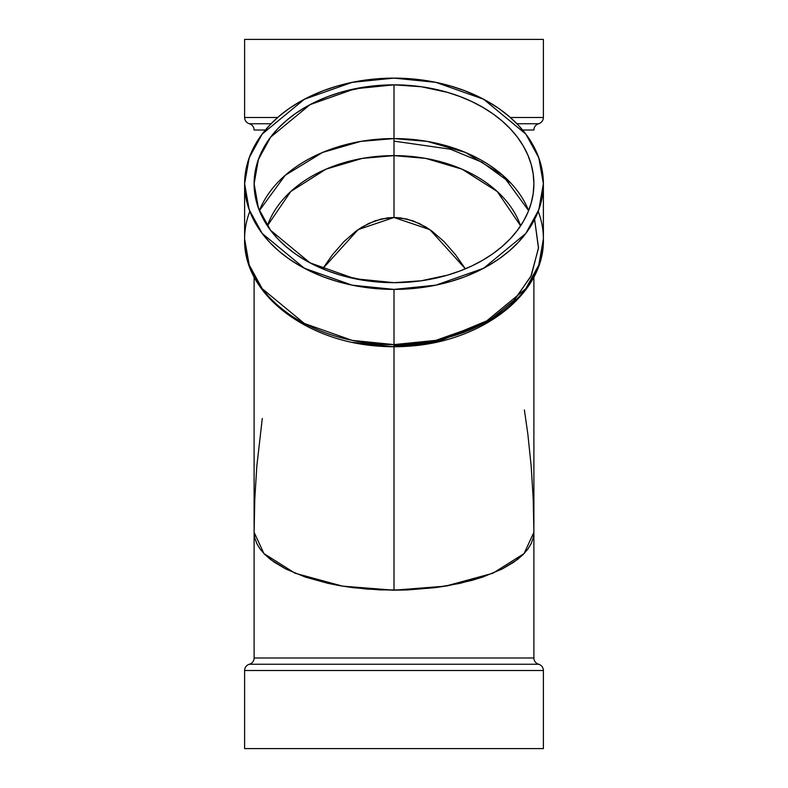 <?xml version="1.0" encoding="UTF-8"?>
<svg xmlns="http://www.w3.org/2000/svg" width="788" height="788" viewBox="0 0 788 788"><rect width="100%" height="100%" fill="white"/><g stroke="black" fill="none" stroke-linecap="round" stroke-linejoin="round"><path stroke-width="1.18" d="M322.627 268.826L332.536 254.642L344.1 241.433L356.146 231.032L368.567 223.526L381.225 218.995L394 217.478L406.775 218.995L419.433 223.526L431.854 231.032L443.9 241.433L455.464 254.642L465.373 268.826L455.464 254.642L443.9 241.433L431.854 231.032L425.678 226.905L413.129 220.886L400.402 217.852L394 217.478L387.597 217.852L374.871 220.886L362.322 226.905L356.146 231.032L344.1 241.433L332.536 254.642L322.627 268.826L358.107 229.633L394 217.478L429.893 229.633L465.373 268.826M528.63 210.623A139.89 98.914 0 0 0 394 138.57L394 84.838A139.89 98.914 0 0 1 533.89 183.752A139.89 98.914 0 0 1 394 282.675A139.89 98.914 180 0 1 254.11 183.752A139.89 98.914 180 0 1 394 84.838A139.89 98.914 0 0 1 533.89 183.752A139.89 98.914 0 0 1 394 282.675L421.294 280.774L447.535 275.14L459.946 270.993L471.716 265.999L482.749 260.217L492.914 253.697L502.133 246.506L510.309 238.715L517.371 230.382L523.242 221.605L527.861 212.474L531.201 203.058L533.21 193.454L533.89 183.752L533.21 174.059L531.201 164.456L527.861 155.039L523.242 145.898L517.371 137.132L510.309 128.799L502.133 121.007L492.914 113.807L482.749 107.296L471.716 101.514L459.946 96.52L447.535 92.373L421.294 86.739L394 84.838L380.289 85.321L366.706 86.739L340.465 92.373L328.054 96.52L316.284 101.514L305.251 107.296L295.086 113.807L285.867 121.007L277.691 128.799L270.629 137.132L264.758 145.898L260.139 155.039L256.799 164.456L254.79 174.059L254.11 183.752L254.79 193.454L256.799 203.058L260.139 212.474L264.758 221.605L270.629 230.382L277.691 238.715L285.867 246.506L295.086 253.697L305.251 260.217L316.284 265.999L328.054 270.993L340.465 275.14L366.706 280.774L394 282.675L354.827 278.716L310.068 262.887L270.57 230.303L258.415 208.101L254.11 183.752L258.415 159.403L270.57 137.21L310.068 104.627L354.827 88.798L394 84.838L394 138.57L427.283 141.407L465.422 152.439L502.764 175.281L528.63 210.623L502.764 175.281L465.422 152.439L427.283 141.407L394 138.57L394 155.63L425.697 158.388L462.034 169.174L497.248 191.514L520.612 225.811L497.248 191.514L462.034 169.174L425.697 158.388L394 155.63L394 217.478L394 155.63A130.384 92.196 180 0 1 520.612 225.811M394 84.838L394 138.57L360.717 141.407L322.578 152.439L285.236 175.281L259.37 210.623L285.236 175.281L322.578 152.439L360.717 141.407L394 138.57L394 217.478M543.385 183.752L542.666 194.114L540.519 204.368L536.953 214.415L532.018 224.176L525.744 233.553L518.209 242.438L509.481 250.771L499.631 258.454L488.767 265.408L476.996 271.584L464.418 276.913L451.169 281.346L437.37 284.842L423.146 287.354L408.647 288.881L394 289.393L352.167 285.167L304.365 268.265L262.187 233.465L249.205 209.756L244.615 183.752L249.205 157.758L262.187 134.049L304.365 99.249L352.167 82.346L394 78.12L408.647 78.633L423.146 80.149L437.37 82.671L451.169 86.168L464.418 90.6L476.996 95.929L488.767 102.105L499.631 109.059L509.481 116.742L518.209 125.065L525.744 133.96L532.018 143.327L536.953 153.089L540.519 163.146L542.666 173.399L543.385 183.752L538.795 209.756L525.813 233.465L483.635 268.265L435.833 285.167L394 289.393L379.353 288.881L364.854 287.354L350.63 284.842L336.831 281.346L323.582 276.913L311.004 271.584L299.233 265.408L288.369 258.454L278.519 250.771L269.791 242.438L262.256 233.553L255.982 224.176L251.047 214.415L247.481 204.368L245.334 194.114L244.615 183.752L245.334 173.399L247.481 163.146L251.047 153.089L255.982 143.327L262.256 133.96L269.791 125.065L278.519 116.742L288.369 109.059L299.233 102.105L311.004 95.929L323.582 90.6L336.831 86.168L350.63 82.671L364.854 80.149L379.353 78.633L394 78.12L435.833 82.346L483.635 99.249L525.813 134.049L538.795 157.758L543.385 183.752L543.385 238.961L538.795 264.965L525.813 288.674L483.635 323.474L435.833 340.377L394 344.602L394 345.666L394 344.839L435.725 340.396M244.615 183.752L244.615 238.961L249.205 264.965L262.187 288.674L304.365 323.474L352.167 340.377L394 344.602L394 346.503C473.017 347.922 545.079 297.706 543.385 238.961A149.385 105.631 180 0 1 394 344.602L394 289.393A149.385 105.631 180 0 1 244.615 183.752A149.385 105.631 180 0 1 394 78.12A149.385 105.631 180 0 1 543.385 183.752A149.385 105.631 180 0 1 394 289.393L394 590.202L407.711 589.926L434.612 587.71L447.535 585.799L471.716 580.441L482.749 577.052L502.133 569.025L517.371 559.578L523.242 554.437L527.861 549.078L531.201 543.562L533.21 537.938L533.89 532.264L533.21 537.938L531.201 543.562L527.861 549.078L523.242 554.437L513.983 562.051L502.133 569.025L482.749 577.052L459.946 583.366L434.612 587.71L407.711 589.926L380.289 589.926L353.388 587.71L340.465 585.799L328.054 583.366L305.251 577.052L285.867 569.025L274.017 562.051L264.758 554.437L260.139 549.078L256.799 543.562L254.79 537.938L254.11 532.264L254.79 499.159L256.799 466.378L262.286 418.487M394 345.666L439.822 340.396L491.613 318.864L514.643 299.804L531.339 275.475L538.509 247.698L534.609 219.428L538.48 248.2L530.895 276.401L513.549 300.957L489.841 319.997M511.018 183.279L481.951 162.2L450.411 149.218L394 141.121L450.411 149.218L481.951 162.2L511.018 183.279M486.748 321.878L437.478 341.844L394 346.74A139.89 98.914 180 0 0 435.203 342.356L394 346.74L394 590.202L445.496 586.134L492.914 573.231L524.069 553.59L533.89 532.264L533.89 276.805M464.418 748.6L543.385 748.6L543.385 670.519L244.615 670.519L244.615 748.6L543.385 748.6L543.385 670.519L244.615 670.519L244.615 748.6L311.004 748.6M254.11 276.805L254.11 532.264L254.79 537.938L256.799 543.562L260.139 549.078L264.758 554.437L270.629 559.578L285.867 569.025L305.251 577.052L328.054 583.366L340.465 585.799L366.706 589.089L394 590.202L342.504 586.134L295.086 573.231L263.931 553.59L254.11 532.264L254.11 657.99A6.511 6.511 0 0 1 249.363 664.254A6.511 6.511 0 0 0 244.615 670.519L543.385 670.519A6.511 6.511 0 0 0 538.637 664.254L249.363 664.254A6.511 6.511 0 0 0 244.615 670.519L244.615 748.6L543.385 748.6L543.385 670.519A6.511 6.511 0 0 0 538.637 664.254A6.511 6.511 0 0 1 533.89 657.99L533.89 532.264L533.21 499.159L531.201 466.378L527.861 434.227L524.384 409.937M522.602 130.01L533.89 130.01A6.511 6.511 0 0 1 538.637 123.746L516.938 123.746L538.637 123.746A6.511 6.511 0 0 0 533.89 130.01L522.602 130.01L533.89 130.01A6.511 6.511 0 0 1 538.637 123.746A6.511 6.511 0 0 0 543.385 117.481L510.319 117.481L543.385 117.481L543.385 39.4L244.615 39.4L244.615 117.481A6.511 6.511 0 0 0 249.363 123.746A6.511 6.511 0 0 1 254.11 130.01L265.398 130.01L254.11 130.01A6.511 6.511 0 0 0 249.363 123.746L271.062 123.746L249.363 123.746A6.511 6.511 0 0 1 254.11 130.01L265.398 130.01M516.938 123.746L538.637 123.746A6.511 6.511 0 0 0 543.385 117.481L543.385 39.4L244.615 39.4L244.615 117.481L277.681 117.481L244.615 117.481A6.511 6.511 0 0 0 249.363 123.746L271.062 123.746M543.385 670.519A6.511 6.511 0 0 0 538.637 664.254L249.363 664.254A6.511 6.511 0 0 0 254.11 657.99L254.11 532.264L254.11 657.99L533.89 657.99L533.89 532.264L533.89 657.99L254.11 657.99A6.511 6.511 0 0 1 249.363 664.254A6.511 6.511 0 0 0 244.615 670.519M267.388 225.811L290.752 191.514L325.966 169.174L362.303 158.388L394 155.63L362.303 158.388L325.966 169.174L290.752 191.514L267.388 225.811A130.384 92.196 180 0 1 394 155.63L394 138.57A139.89 98.914 0 0 0 259.37 210.623M536.953 748.6L533.89 748.6M451.169 748.6L364.854 748.6L451.169 748.6M350.63 748.6L364.854 748.6M254.11 748.6L251.047 748.6M270.629 748.6L285.867 748.6M295.086 748.6L305.251 748.6L295.086 748.6M328.054 748.6L459.946 748.6M502.133 748.6L471.716 748.6M447.535 748.6L434.612 748.6M380.289 748.6L366.706 748.6M353.388 748.6L340.465 748.6M316.284 748.6L305.251 748.6M517.371 39.4L502.133 39.4M492.914 39.4L482.749 39.4L492.914 39.4M459.946 39.4L328.054 39.4M285.867 39.4L316.284 39.4M340.465 39.4L353.388 39.4M407.711 39.4L421.294 39.4M434.612 39.4L447.535 39.4M471.716 39.4L482.749 39.4M525.665 664.254L538.637 664.254A6.511 6.511 0 0 1 533.89 657.99A6.511 6.511 0 0 0 538.637 664.254L262.335 664.254M394 346.74L352.797 342.356A139.89 98.914 180 0 0 394 346.74L394 590.202M394 346.503C314.983 347.922 242.921 297.706 244.615 238.961A149.385 105.631 0 0 0 394 344.602A149.385 105.631 180 0 0 538.194 211.361M394 289.393L394 344.602A149.385 105.631 0 0 1 249.806 211.361M538.637 123.746A6.511 6.511 0 0 0 543.385 117.481L510.319 117.481M277.681 117.481L244.615 117.481A6.511 6.511 0 0 0 249.363 123.746M543.385 117.481L543.385 39.4L244.615 39.4L244.615 117.481M254.11 657.99L533.89 657.99M254.11 39.4L533.89 39.4"/></g></svg>
